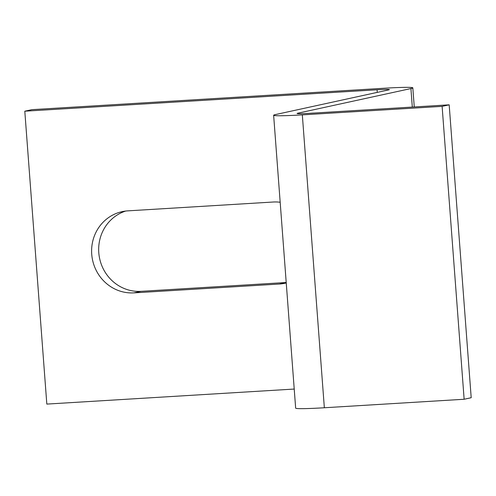 <?xml version="1.0" encoding="UTF-8"?>
<svg xmlns="http://www.w3.org/2000/svg" width="496" height="496" viewBox="0 0 496 496"><rect width="100%" height="100%" fill="white"/><g stroke="black" fill="none" stroke-linecap="round" stroke-linejoin="round"><path stroke-width="0.74" d="M280.178 202.256A41.162 39.172 -102.3 0 0 273.166 202.021L127.788 210.862A41.162 39.172 -102.3 0 0 122.103 211.649A41.162 39.172 -102.3 0 0 92.058 257.238A41.162 39.172 -102.3 0 0 133.951 292.869L279.335 284.034A41.162 39.172 -102.3 0 0 285.014 283.247A41.162 39.172 -102.3 0 0 286.248 282.956M377.072 89.782A17.639 0.794 -4.3 0 1 389.366 89.615A17.639 0.794 -4.3 0 1 388.548 89.919L275.54 114.551A41.162 1.848 -4.3 0 0 273.637 115.258A41.162 1.848 -4.3 0 0 302.324 114.861L442.116 106.367L449.178 104.83L309.386 113.324A17.639 0.794 -4.3 0 1 297.092 113.491A17.639 0.794 -4.3 0 1 297.91 113.187L410.917 88.561A41.162 1.848 -4.3 0 0 412.821 87.854A41.162 1.848 -4.3 0 0 384.133 88.245L31.862 109.659L24.8 111.197L377.072 89.782L377.264 92.38M449.178 104.83L471.2 397.718L464.138 399.255L324.347 407.755A41.162 1.848 175.7 0 1 295.659 408.146L273.637 115.258M464.138 399.255L442.116 106.367M294.227 389.05L46.822 404.091L24.8 111.197M125.674 211.048A41.162 39.172 -102.3 0 0 99.436 257.573A41.162 39.172 -102.3 0 0 141.013 291.332L286.211 282.503M412.306 107.068L410.917 88.561M297.947 113.671L297.91 113.187M324.347 407.755L302.324 114.861M141.013 291.332L133.951 292.869M286.217 282.534L279.335 284.034M412.821 87.854L414.259 106.95"/></g></svg>

